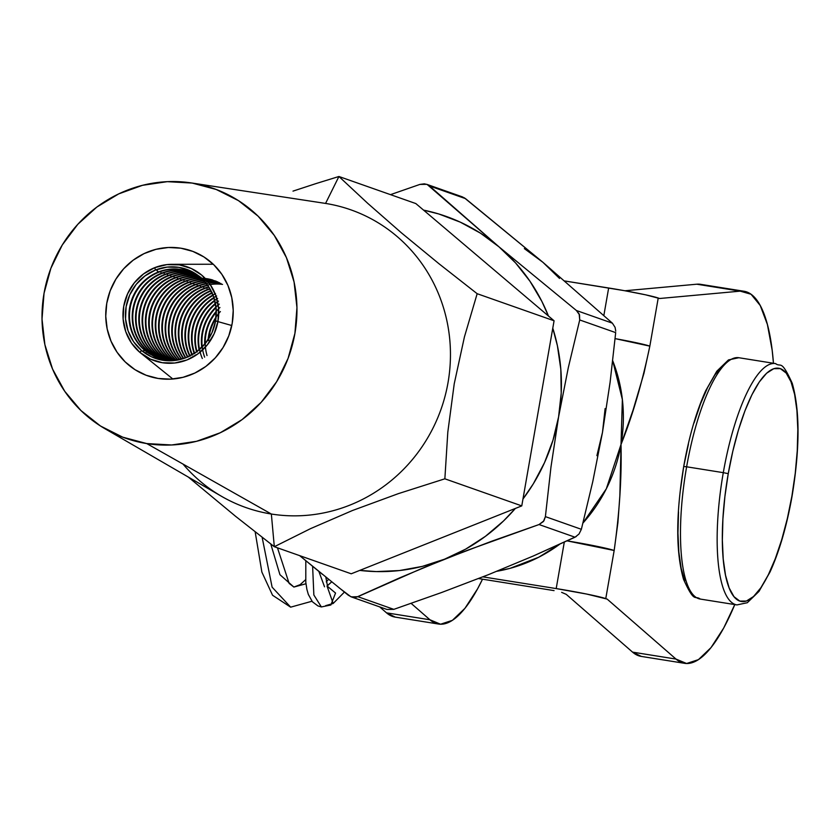<?xml version="1.0" encoding="UTF-8"?>
<svg xmlns="http://www.w3.org/2000/svg" width="840" height="840" viewBox="0 0 840 840"><rect width="100%" height="100%" fill="white"/><g stroke="black" fill="none" stroke-linecap="round" stroke-linejoin="round"><path stroke-width="1.26" d="M744.03 291.26L700.613 284.33A188.391 53.015 99.1 0 0 696.791 284.204L740.208 291.144A188.391 53.015 -80.9 0 1 744.03 291.26A188.391 53.015 -80.9 0 1 773.462 363.258L772.181 350.269L767.403 324.492L760.252 305.54L751.054 294.252L740.208 291.144L659.6 298.505L645.624 294.83L624.256 290.64L564.711 280.969L608.654 287.994L603.855 315.494L608.654 287.994A40.73 2.006 -170.1 0 1 658.224 298.022L659.6 298.505L740.208 291.144L704.288 285.401M621.023 444.444A152.754 146.381 -70.6 0 0 612.738 360.801L622.367 399.546L621.023 444.444L632.993 410.351L643.976 373.233L649.835 346.132L658.224 298.022L649.835 346.132L615.101 338.625A40.73 2.006 9.9 0 1 649.835 346.132C642.127 383.03 632.53 415.8 621.023 444.444L606.323 488.796L582.96 523.047A152.754 146.381 -70.6 0 0 621.023 444.444L619.868 495.59L617.904 522.648L614.166 550.494C619.49 512.757 621.779 477.404 621.023 444.444M496.86 571.274A152.754 146.381 -70.6 0 0 559.598 544.299L538.682 557.256L510.153 568.323L496.86 571.274M554.064 590.615L478.558 578.55L554.064 590.615M482.864 576.86L556.196 588.577L564.291 542.168L556.196 588.577L586.698 594.069L607.142 599.088L605.766 598.605L614.166 550.494A40.73 2.006 -170.1 0 0 567.115 540.865L614.166 550.494L605.766 598.605A40.73 2.006 9.9 0 0 556.196 588.577L482.864 576.86M684.611 663.327A188.391 53.015 -80.9 0 0 734.79 604.579L723.712 627.995L711.008 647.619L698.45 659.631L686.606 663.505L676 659.075L632.573 652.134A188.391 53.015 99.1 0 0 641.193 656.397L684.611 663.327A188.391 53.015 -80.9 0 1 676 659.075L632.573 652.134L566.244 594.352L561.635 592.347L566.244 594.352L632.573 652.134L641.351 656.418M438.554 624.036A188.391 53.015 -80.9 0 0 482.517 579.18L477.656 588.703L464.951 608.317L452.393 620.34L440.548 624.215L429.933 619.773L411.128 603.383L429.933 619.773L386.516 612.843L379.68 606.889L386.516 612.843A188.391 53.015 99.1 0 0 395.126 617.096L438.554 624.036A188.391 53.015 -80.9 0 1 429.933 619.773L386.516 612.843L395.294 617.127M676 659.075L607.142 599.088L676 659.075M624.939 290.766L696.791 284.204L624.939 290.766M144.522 350.154A45.822 43.911 109.4 0 1 158.151 272.066L158.708 272.255A45.822 43.911 -70.6 0 0 145.078 350.354L144.522 350.154L145.078 350.354A45.822 43.911 109.4 0 1 158.708 272.255L156.482 269.903L158.151 272.066A45.822 43.911 -70.6 0 0 144.522 350.154A7.382 1.984 -49.7 0 1 142.464 351.267A7.382 1.984 130.3 0 0 144.522 350.154L145.078 350.354A45.822 43.911 -70.6 0 0 158.109 357.893A45.822 43.911 109.4 0 1 145.078 350.354L143.262 350.963L144.522 350.154A45.822 43.911 -70.6 0 0 183.026 358.722A45.822 43.911 109.4 0 1 157.836 357.798A45.822 43.911 109.4 0 1 144.522 350.154M146.244 352.264L147.819 351.32A45.822 43.911 109.4 0 1 161.448 273.221L161.994 273.42L161.448 273.221A45.822 43.911 -70.6 0 0 147.819 351.32L146.244 352.264M149.541 353.419L151.116 352.475A45.822 43.911 109.4 0 1 164.745 274.386L165.291 274.575L164.745 274.386A45.822 43.911 -70.6 0 0 151.116 352.475L149.541 353.419M152.828 354.585L154.403 353.64A45.822 43.911 109.4 0 1 168.032 275.541L168.588 275.73L168.032 275.541A45.822 43.911 -70.6 0 0 154.403 353.64L152.828 354.585M156.125 355.74L157.7 354.795A45.822 43.911 109.4 0 1 171.328 276.696L171.875 276.895L171.328 276.696A45.822 43.911 -70.6 0 0 157.7 354.795L156.125 355.74M159.422 356.906L160.986 355.95A45.822 43.911 109.4 0 1 174.615 277.862L175.172 278.05L174.615 277.862A45.822 43.911 -70.6 0 0 160.986 355.95L159.422 356.906M162.708 358.06L164.283 357.116A45.822 43.911 109.4 0 1 177.912 279.017L178.458 279.216L177.912 279.017A45.822 43.911 -70.6 0 0 164.283 357.116L162.708 358.06M166.005 359.226L167.58 358.27A45.822 43.911 109.4 0 1 181.209 280.182L181.755 280.371L181.209 280.182A45.822 43.911 -70.6 0 0 167.58 358.27L166.005 359.226M169.302 360.381L170.867 359.436A45.822 43.911 109.4 0 1 184.496 281.337L185.052 281.526L184.496 281.337A45.822 43.911 -70.6 0 0 170.867 359.436L169.302 360.381M139.902 352.411L141.477 350.448L139.902 352.411L131.502 343.077L125.79 331.748L123.144 319.2L123.742 306.285L127.564 293.874L134.327 282.828L143.577 273.893L154.697 267.677L155.516 270.018L154.697 267.677L155.516 270.018L144.963 275.919L136.174 284.403L129.749 294.882L126.126 306.663L125.559 318.927L128.069 330.834L133.497 341.596L141.477 350.448A47.198 45.234 109.4 0 1 155.516 270.018L154.697 267.677L166.908 264.611L179.393 264.884L191.299 268.495L201.81 275.205L210.21 284.54L215.922 295.858L218.568 308.406L217.97 321.332L215.586 320.943L217.97 321.332L214.148 333.732L207.386 344.778L198.135 353.714L187.016 359.93L174.804 363.006L162.32 362.723L150.412 359.111L139.902 352.411A49.718 47.649 109.4 0 1 154.697 267.677A49.718 47.649 109.4 0 1 172.053 264.317A49.718 47.649 109.4 0 1 217.97 321.332A49.718 47.649 109.4 0 1 140.784 353.136A49.718 47.649 109.4 0 1 139.902 352.411L141.477 350.448L139.902 352.411M142.285 351.288L143.262 350.963L142.285 351.288M210.998 290.671L210.84 290.608A45.822 43.911 -70.6 0 0 187.551 357.031A45.822 43.911 109.4 0 1 210.84 290.608L210.998 290.671M185.882 357.851A45.822 43.911 109.4 0 1 208.1 289.643L207.553 289.454L208.1 289.643A45.822 43.911 -70.6 0 0 185.808 357.745M183.803 358.512A45.822 43.911 109.4 0 1 204.803 288.488L204.257 288.298L204.803 288.488A45.822 43.911 -70.6 0 0 183.782 358.481M201.516 287.332L200.959 287.133L201.516 287.332A45.822 43.911 -70.6 0 0 181.766 359.037A45.822 43.911 109.4 0 1 201.516 287.332L200.959 287.133A45.822 43.911 -70.6 0 0 181.429 359.121A45.822 43.911 109.4 0 1 200.959 287.133L201.516 287.332A45.822 43.911 109.4 0 1 207.701 285.38A45.822 43.911 -70.6 0 0 201.516 287.332M198.219 286.167L197.673 285.978L198.219 286.167A45.822 43.911 -70.6 0 0 179.76 359.468A45.822 43.911 109.4 0 1 198.219 286.167L197.673 285.978A45.822 43.911 -70.6 0 0 179.434 359.52A45.822 43.911 109.4 0 1 197.673 285.978L198.219 286.167A45.822 43.911 109.4 0 1 206.399 283.794A45.822 43.911 -70.6 0 0 198.219 286.167M194.922 285.012L194.376 284.812L194.922 285.012A45.822 43.911 -70.6 0 0 177.797 359.782A45.822 43.911 109.4 0 1 194.922 285.012L194.376 284.812A45.822 43.911 -70.6 0 0 177.482 359.825A45.822 43.911 109.4 0 1 194.376 284.812L194.922 285.012A45.822 43.911 109.4 0 1 205.076 282.314A45.822 43.911 -70.6 0 0 194.922 285.012M191.636 283.846L191.09 283.657L191.636 283.846A45.822 43.911 -70.6 0 0 175.875 360.014A45.822 43.911 109.4 0 1 191.636 283.846L191.09 283.657A45.822 43.911 -70.6 0 0 175.549 360.034A45.822 43.911 109.4 0 1 191.09 283.657L191.636 283.846A45.822 43.911 109.4 0 1 203.71 280.938A45.822 43.911 -70.6 0 0 191.636 283.846M173.659 360.161A45.822 43.911 109.4 0 1 187.792 282.492L188.339 282.692A45.822 43.911 -70.6 0 0 173.975 360.139A45.822 43.911 109.4 0 1 188.339 282.692L187.792 282.492A45.822 43.911 -70.6 0 0 173.103 359.667M161.994 273.42A45.822 43.911 -70.6 0 0 148.365 351.508A45.822 43.911 109.4 0 1 161.994 273.42L161.448 273.221L161.994 273.42A45.822 43.911 109.4 0 1 190.176 272.076A45.822 43.911 -70.6 0 0 161.994 273.42M165.291 274.575A45.822 43.911 -70.6 0 0 151.662 352.674A45.822 43.911 109.4 0 1 165.291 274.575L164.745 274.386L165.291 274.575A45.822 43.911 109.4 0 1 191.783 272.769A45.822 43.911 -70.6 0 0 165.291 274.575M168.588 275.73A45.822 43.911 -70.6 0 0 154.948 353.829A45.822 43.911 109.4 0 1 168.588 275.73L168.032 275.541L168.588 275.73A45.822 43.911 109.4 0 1 193.358 273.536A45.822 43.911 -70.6 0 0 168.588 275.73M171.875 276.895A45.822 43.911 -70.6 0 0 158.246 354.984A45.822 43.911 109.4 0 1 171.875 276.895L171.328 276.696L171.875 276.895A45.822 43.911 109.4 0 1 194.922 274.365A45.822 43.911 -70.6 0 0 171.875 276.895M175.172 278.05A45.822 43.911 -70.6 0 0 161.542 356.149A45.822 43.911 109.4 0 1 175.172 278.05L174.615 277.862L175.172 278.05A45.822 43.911 109.4 0 1 196.455 275.268A45.822 43.911 -70.6 0 0 175.172 278.05M178.458 279.216A45.822 43.911 -70.6 0 0 164.829 357.305A45.822 43.911 109.4 0 1 178.458 279.216L177.912 279.017L178.458 279.216A45.822 43.911 109.4 0 1 197.957 276.244A45.822 43.911 -70.6 0 0 178.458 279.216M181.755 280.371A45.822 43.911 -70.6 0 0 168.126 358.47A45.822 43.911 109.4 0 1 181.755 280.371L181.209 280.182L181.755 280.371A45.822 43.911 109.4 0 1 199.437 277.294A45.822 43.911 -70.6 0 0 181.755 280.371M185.052 281.526A45.822 43.911 -70.6 0 0 171.423 359.625A45.822 43.911 109.4 0 1 185.052 281.526L184.496 281.337L185.052 281.526A45.822 43.911 109.4 0 1 200.886 278.429A45.822 43.911 -70.6 0 0 185.052 281.526M183.446 358.586A45.822 43.911 109.4 0 1 204.257 288.298A45.822 43.911 -70.6 0 0 183.446 358.586M185.472 357.882A45.822 43.911 109.4 0 1 207.553 289.454A45.822 43.911 -70.6 0 0 185.472 357.882M211.124 290.913A45.822 43.911 -70.6 0 0 187.908 356.874M212.258 292.572A45.822 43.911 -70.6 0 0 189.693 356.034A45.822 43.911 109.4 0 1 211.995 292.688M190.186 356.129A45.822 43.911 109.4 0 1 212.163 293.066A45.822 43.911 -70.6 0 0 190.06 355.845M215.554 293.727A45.822 43.911 -70.6 0 0 191.898 354.858A45.822 43.911 109.4 0 1 212.982 294.998M192.434 355.005A45.822 43.911 109.4 0 1 213.14 295.397A45.822 43.911 -70.6 0 0 192.276 354.637M216.615 295.974A45.822 43.911 -70.6 0 0 194.197 353.472A45.822 43.911 109.4 0 1 213.896 297.507M194.754 353.682A45.822 43.911 109.4 0 1 214.042 297.959A45.822 43.911 -70.6 0 0 194.586 353.209M217.602 298.421A45.822 43.911 -70.6 0 0 196.581 351.824A45.822 43.911 109.4 0 1 214.725 300.29M197.159 352.107A45.822 43.911 109.4 0 1 214.851 300.783A45.822 43.911 -70.6 0 0 196.991 351.519M218.505 301.108A45.822 43.911 -70.6 0 0 199.091 349.839A45.822 43.911 109.4 0 1 215.439 303.408M199.678 350.207A45.822 43.911 109.4 0 1 215.544 303.965A45.822 43.911 -70.6 0 0 199.521 349.461M219.303 304.112A45.822 43.911 -70.6 0 0 201.768 347.393A45.822 43.911 109.4 0 1 215.985 306.989M202.356 347.865A45.822 43.911 109.4 0 1 216.059 307.65A45.822 43.911 -70.6 0 0 202.23 346.92M219.954 307.524A45.822 43.911 -70.6 0 0 204.697 344.232A45.822 43.911 109.4 0 1 216.29 311.283M205.265 344.862A45.822 43.911 109.4 0 1 216.31 312.102A45.822 43.911 -70.6 0 0 205.222 343.602M220.385 311.556A45.822 43.911 -70.6 0 0 208.121 339.675A45.822 43.911 109.4 0 1 216.111 316.985M208.614 340.599A45.822 43.911 109.4 0 1 215.985 318.203A45.822 43.911 -70.6 0 0 208.782 338.646M207.039 355.582A45.822 43.911 109.4 0 1 205.306 345.618M204.635 357.168A45.822 43.911 109.4 0 1 202.44 348.495M202.314 358.491A45.822 43.911 109.4 0 1 199.794 350.742M188.013 357.063A45.822 43.911 109.4 0 1 210.252 291.281M210.84 290.608A7.382 1.617 68.3 0 0 209.748 289.023A7.382 1.617 -111.7 0 1 210.84 290.608A45.822 43.911 109.4 0 1 210.945 290.567M207.553 289.454A7.382 1.617 68.3 0 0 206.462 287.868A7.382 1.617 -111.7 0 1 207.553 289.454L208.1 289.643L207.553 289.454A45.822 43.911 109.4 0 1 209.853 288.603M204.257 288.298A7.382 1.617 68.3 0 0 203.165 286.703A7.382 1.617 -111.7 0 1 204.257 288.298L204.803 288.488L204.257 288.298A45.822 43.911 109.4 0 1 208.73 286.786M209.475 284.707A45.822 43.911 -70.6 0 0 200.959 287.133A7.382 1.617 68.3 0 0 199.868 285.548A7.382 1.617 -111.7 0 1 200.959 287.133A45.822 43.911 109.4 0 1 207.48 285.106M208.142 283.238A45.822 43.911 -70.6 0 0 197.673 285.978A7.382 1.617 68.3 0 0 196.581 284.393A7.382 1.617 -111.7 0 1 197.673 285.978A45.822 43.911 109.4 0 1 206.189 283.542M206.777 281.873A45.822 43.911 -70.6 0 0 194.376 284.812A7.382 1.617 68.3 0 0 193.284 283.227A7.382 1.617 -111.7 0 1 194.376 284.812A45.822 43.911 109.4 0 1 204.845 282.082M205.37 280.592A45.822 43.911 -70.6 0 0 191.09 283.657A7.382 1.617 68.3 0 0 189.998 282.072A7.382 1.617 -111.7 0 1 191.09 283.657A45.822 43.911 109.4 0 1 203.48 280.707M203.941 279.394A45.822 43.911 -70.6 0 0 187.792 282.492A7.382 1.617 68.3 0 0 186.701 280.906A7.382 1.617 -111.7 0 1 187.792 282.492A45.822 43.911 109.4 0 1 202.083 279.426M202.482 278.281A45.822 43.911 -70.6 0 0 184.496 281.337A7.382 1.617 68.3 0 0 183.404 279.752A7.382 1.617 -111.7 0 1 184.496 281.337A45.822 43.911 109.4 0 1 200.655 278.229M201.002 277.242A45.822 43.911 -70.6 0 0 181.209 280.182A7.382 1.617 68.3 0 0 180.117 278.596A7.382 1.617 -111.7 0 1 181.209 280.182A45.822 43.911 109.4 0 1 199.196 277.116M199.49 276.276A45.822 43.911 -70.6 0 0 177.912 279.017A7.382 1.617 68.3 0 0 176.82 277.431A7.382 1.617 -111.7 0 1 177.912 279.017A45.822 43.911 109.4 0 1 197.704 276.077M197.957 275.383A45.822 43.911 -70.6 0 0 174.615 277.862A7.382 1.617 68.3 0 0 173.523 276.276A7.382 1.617 -111.7 0 1 174.615 277.862A45.822 43.911 109.4 0 1 196.192 275.111M196.392 274.565A45.822 43.911 -70.6 0 0 171.328 276.696A7.382 1.617 68.3 0 0 170.237 275.111A7.382 1.617 -111.7 0 1 171.328 276.696A45.822 43.911 109.4 0 1 194.659 274.218M194.806 273.808A45.822 43.911 -70.6 0 0 168.032 275.541A7.382 1.617 68.3 0 0 166.94 273.956A7.382 1.617 -111.7 0 1 168.032 275.541A45.822 43.911 109.4 0 1 193.095 273.399M193.2 273.126A45.822 43.911 -70.6 0 0 164.745 274.386A7.382 1.617 68.3 0 0 163.653 272.8A7.382 1.617 -111.7 0 1 164.745 274.386A45.822 43.911 109.4 0 1 191.51 272.654M160.356 271.635A7.382 1.617 -111.7 0 1 161.448 273.221A45.822 43.911 109.4 0 1 189.903 271.971A45.822 43.911 -70.6 0 0 161.448 273.221A7.382 1.617 68.3 0 0 160.356 271.635M156.23 269.735A7.382 1.617 -111.7 0 1 158.151 272.066A45.822 43.911 109.4 0 1 188.265 271.352A45.822 43.911 109.4 0 1 208.488 286.419A45.822 43.911 -70.6 0 0 158.151 272.066L158.708 272.255L158.151 272.066A7.382 1.617 68.3 0 0 156.23 269.735M338.961 587.716L350.868 596.726L356.58 597.146L399.935 577.742L444.486 559.22L465.665 549.129L485.457 536.298L503.538 520.957L515.361 508.442A183.298 175.655 109.4 0 1 444.486 559.22L491.484 541.307L539.049 524.538L575.033 537.212L533.253 556.017L488.387 574.675L441.735 592.462L393.824 609.357L357.851 596.683L421.89 568.418L467.765 550.158L539.049 524.538L543.921 520.821L545.391 516.631L550.977 466.988L558.59 416.903L561.215 393.12L560.816 369.274L557.413 345.765L552.783 328.178A183.298 175.655 109.4 0 1 558.59 416.903L568.312 367.616L579.716 319.956L615.688 332.619L610.102 382.274L602.49 432.358L592.767 481.635L581.364 529.305L545.391 516.631L550.977 466.988L558.59 416.903L568.312 367.616L579.716 319.956L579.18 314.024L576.408 310.506L499.002 246.845L480.449 233.153L460.257 222.138L438.774 213.969L423.56 210.116A183.298 175.655 109.4 0 1 499.002 246.845L429.534 185.966L465.507 198.629L542.913 262.3L612.381 323.169L576.408 310.506L499.002 246.845L427.193 184.506L424.316 183.834L419.885 184.422L390.495 194.649M576.23 536.55L533.253 556.017L488.387 574.675L441.735 592.462L393.824 609.357L357.851 596.683L351.33 596.904L348.201 595.14L299.639 555.629L322.392 574.298M464.268 197.768L542.913 262.3L612.381 323.169L576.408 310.506L579.505 314.822L579.716 319.956L615.688 332.619L610.102 382.274L602.49 432.358L592.767 481.635L581.364 529.305L545.391 516.631L543.417 521.514L539.049 524.538L575.033 537.212L579.001 534.03L581.364 529.305M615.751 331.128L615.069 327.327L612.381 323.169M524.349 248.609L542.913 262.3L559.514 278.418M605.115 408.576L602.49 432.358L596.904 455.658M499.002 246.845A183.298 175.655 109.4 0 1 548.436 315.998L541.852 301.371L529.977 281.243L515.603 262.962L499.002 246.845M558.59 416.903A183.298 175.655 109.4 0 1 522.963 499.013L533.327 483.808L544.52 462.63L552.993 440.202L558.59 416.903M444.486 559.22A183.298 175.655 109.4 0 1 359.741 570.402L376.362 571.589L399.452 570.549L422.289 566.401L444.486 559.22M351.33 596.904L386.957 609.452L393.824 609.357M429.534 185.966L465.507 198.629L462.368 196.875L426.752 184.328L429.534 185.966M419.885 184.422L426.752 184.328M680.516 489.457L683.707 466.483L686.626 466.798A122.199 34.388 -80.9 0 1 739.2 357.788M775.866 363.647A122.199 34.388 99.1 0 0 723.293 472.657L728.249 473.655A118.125 33.243 -80.9 0 1 780.36 368.644A118.125 33.243 -80.9 0 1 791.91 496.072L795.26 473.183L797.255 450.744L797.822 429.608L796.929 410.603L794.63 394.454L791.007 381.78L786.188 373.055L780.36 368.644L773.766 368.687L766.637 373.202L759.266 382.001L751.916 394.758L744.88 410.981L738.433 430.038L732.816 451.195L728.249 473.655L724.899 496.545L722.904 518.994L722.348 540.12L723.23 559.125L725.529 575.274L729.162 587.958L733.971 596.673L739.799 601.094L746.393 601.041L753.522 596.537L760.904 587.727L768.243 574.97L775.278 558.758L781.725 539.7L787.343 518.532L791.91 496.072A118.125 33.243 -80.9 0 1 739.799 601.094A118.125 33.243 -80.9 0 1 728.249 473.655L723.293 472.657A122.199 34.388 -80.9 0 1 775.488 363.584C781.158 367.815 780.885 358.397 792.236 383.292C800.005 410.603 799.953 448.224 792.068 496.156C786.765 525.966 779.425 551.25 770.028 571.998L758.993 591.402L747.306 602.721L736.953 604.916A122.199 34.388 -80.9 0 1 723.293 472.657L686.626 466.798L723.293 472.657A122.199 34.388 99.1 0 0 736.575 604.852M775.488 363.584L738.822 357.725A122.199 34.388 99.1 0 0 686.626 466.798A122.199 34.388 99.1 0 0 700.276 599.067C694.617 594.825 694.89 604.244 683.54 579.348C675.77 552.038 675.822 514.416 683.707 466.483L688.433 444.108M694.05 422.951L700.497 403.882L707.532 387.671L714.872 374.913L722.253 366.114M684.768 580.871L681.146 568.187L678.836 552.038L677.953 533.033L678.521 511.906M699.909 598.994A122.199 34.388 -80.9 0 1 686.626 466.798L683.707 466.483C689 436.674 696.35 411.401 705.747 390.642L716.783 371.238L728.469 359.919L738.822 357.725M305.812 560.731L305.802 582.299L306.883 589.333L308.322 594.405L312.406 601.776L317.93 605.924L321.363 606.942L313.856 594.982L312.617 566.317L313.856 594.982L321.363 606.942L330.866 604.989L335.548 593.05L327.022 585.974L331.706 581.857L327.054 586.11L333.165 603.477L325.626 605.672M318.854 571.41L324.524 586.803M277.463 547.827L289.128 583.401L293.885 587.055L305.959 583.758L293.885 587.055L279.93 574.686L270.764 543.974M262.132 537.274L272.108 587.16L290.671 607.163L272.108 587.16L262.132 537.274M104.874 428.673A132.384 126.861 109.4 0 1 49.823 271.194A132.384 126.861 109.4 0 1 191.384 182.941A132.384 126.861 109.4 0 1 192.213 183.067A132.384 126.861 109.4 0 1 294.924 333.354A132.384 126.861 109.4 0 1 146.748 443.572L271.352 514.028L146.748 443.572A132.384 126.861 109.4 0 1 104.874 428.673L221.424 496.262A157.836 151.263 -70.6 0 0 271.352 514.028L274.312 546.714L351.225 573.794L274.312 546.714L235.652 516.369L188.234 477.005L235.652 516.369L274.312 546.714L271.352 514.028A157.836 151.263 109.4 0 1 183.005 464.069M293.002 191.121L315.966 183.593L293.002 191.121M338.93 176.495L315.966 183.593L338.93 176.495L415.832 203.564L554.075 320.775L477.162 293.706L439.016 263.771L401.51 232.922L367.762 203.375L338.93 176.495L325.563 203.427L338.93 176.495L415.832 203.564L554.075 320.775L521.766 505.89L351.225 573.794L521.766 505.89L444.864 478.81L521.766 505.89L554.075 320.775L477.162 293.706L439.016 263.771L401.51 232.922L367.762 203.375L338.93 176.495M323.589 203.123A157.836 151.263 109.4 0 1 325.563 203.427A157.836 151.263 -70.6 0 0 324.576 203.27L191.384 182.941M180.852 248.199A66.192 63.431 109.4 0 1 232.208 323.337A66.192 63.431 109.4 0 1 158.12 378.452A66.192 63.431 109.4 0 1 129.455 365.683A66.192 63.431 109.4 0 1 109.652 292.257A66.192 63.431 109.4 0 1 171.087 247.433A66.192 63.431 109.4 0 1 180.852 248.199L168.399 247.496L155.988 249.322L144.091 253.607L133.172 260.19L123.648 268.81L115.889 279.143L110.187 290.787L106.764 303.303L105.745 316.207L107.184 328.986L111.017 341.177L117.096 352.286L125.192 361.904L134.978 369.663L146.097 375.239L158.12 378.452L170.572 379.155L182.984 377.328L194.88 373.034L205.8 366.461L215.323 357.83L223.083 347.498L228.785 335.853L232.208 323.337L233.216 310.443L231.777 297.654L227.945 285.464L221.876 274.355L213.78 264.736L203.984 256.988L192.864 251.402L180.852 248.199M192.213 183.067L325.563 203.427L192.213 183.067L216.248 189.483L238.487 200.645L258.079 216.153L274.26 235.389L286.419 257.618L294.074 281.988L296.951 307.556L294.924 333.354L288.078 358.386L276.675 381.675L261.156 402.339L242.109 419.591L220.269 432.757L196.487 441.326L171.665 444.98L146.748 443.572L122.714 437.168L100.475 425.995L80.892 410.498L64.712 391.262L52.553 369.033L44.888 344.663L42.021 319.084L44.037 293.286L50.883 268.264L62.286 244.965L77.816 224.301L96.862 207.049L118.692 193.893L142.485 185.315L167.307 181.66L192.213 183.067M274.312 546.714L310.517 528.654L352.485 510.5L398.307 493.657L444.864 478.81L447.804 432.18L454.23 383.796L464.436 336.882L477.162 293.706L464.436 336.882L454.23 383.796L447.804 432.18L444.864 478.81L398.307 493.657L352.485 510.5L310.517 528.654L274.312 546.714M271.352 514.028A157.836 151.263 -70.6 0 0 448.024 382.61A157.836 151.263 -70.6 0 0 325.563 203.427A157.836 151.263 109.4 0 1 448.024 382.61A157.836 151.263 109.4 0 1 271.352 514.028M231.788 325.521L215.586 320.943A47.198 45.234 109.4 0 1 141.477 350.448L151.452 356.811L162.75 360.245L174.605 360.507L186.197 357.599L196.749 351.697L205.538 343.214L211.964 332.724L215.586 320.943L231.788 325.521M171.423 359.625L170.867 359.436L171.423 359.625A45.822 43.911 -70.6 0 0 172.106 360.192M168.126 358.47L167.58 358.27L168.126 358.47A45.822 43.911 -70.6 0 0 170.268 360.161M164.829 357.305L164.283 357.116L164.829 357.305A45.822 43.911 -70.6 0 0 168.452 360.056M161.542 356.149L160.986 355.95L161.542 356.149A45.822 43.911 -70.6 0 0 166.666 359.877A45.822 43.911 109.4 0 1 161.542 356.149M158.246 354.984L157.7 354.795L158.246 354.984A45.822 43.911 -70.6 0 0 164.903 359.625A45.822 43.911 109.4 0 1 158.246 354.984M154.948 353.829L154.403 353.64L154.948 353.829A45.822 43.911 -70.6 0 0 163.17 359.289A45.822 43.911 109.4 0 1 154.948 353.829M151.662 352.674L151.116 352.475L151.662 352.674A45.822 43.911 -70.6 0 0 161.459 358.901A45.822 43.911 109.4 0 1 151.662 352.674M148.365 351.508L147.819 351.32L148.365 351.508A45.822 43.911 -70.6 0 0 159.768 358.428A45.822 43.911 109.4 0 1 148.365 351.508M159.495 358.344A45.822 43.911 109.4 0 1 147.819 351.32A45.822 43.911 -70.6 0 0 159.495 358.344M161.175 358.827A45.822 43.911 109.4 0 1 151.116 352.475A45.822 43.911 -70.6 0 0 161.175 358.827M162.887 359.237A45.822 43.911 109.4 0 1 154.403 353.64A45.822 43.911 -70.6 0 0 162.887 359.237M164.609 359.572A45.822 43.911 109.4 0 1 157.7 354.795A45.822 43.911 -70.6 0 0 164.609 359.572M166.373 359.835A45.822 43.911 109.4 0 1 160.986 355.95A45.822 43.911 -70.6 0 0 166.373 359.835M168.147 360.034A45.822 43.911 109.4 0 1 164.283 357.116M169.964 360.15A45.822 43.911 109.4 0 1 167.58 358.27M171.791 360.192A45.822 43.911 109.4 0 1 170.867 359.436M188.538 271.446A45.822 43.911 -70.6 0 0 158.708 272.255A45.822 43.911 109.4 0 1 188.538 271.446M215.586 320.943L216.153 308.679L213.644 296.772L208.215 286.02L200.235 277.158L190.26 270.795L178.962 267.361L167.108 267.099L155.516 270.018A47.198 45.234 109.4 0 1 215.586 320.943M202.314 279.636A45.822 43.911 -70.6 0 0 188.339 282.692A45.822 43.911 109.4 0 1 202.314 279.636M208.918 287.081A45.822 43.911 -70.6 0 0 204.803 288.488M210.042 288.929A45.822 43.911 -70.6 0 0 208.1 289.643M222.537 284.393A45.822 43.911 -70.6 0 0 209.8 284.644M221.004 283.5A45.822 43.911 -70.6 0 0 208.467 283.195M219.44 282.671A45.822 43.911 -70.6 0 0 207.091 281.841M217.854 281.925A45.822 43.911 -70.6 0 0 205.684 280.581M216.248 281.243A45.822 43.911 -70.6 0 0 204.257 279.394M212.951 280.088A45.822 43.911 -70.6 0 0 202.787 278.292M736.953 604.916L700.276 599.067M293.885 587.055L300.153 584.661L305.582 579.726M328.556 579.306L326.256 581.91M255.161 531.825L261.87 572.072L272.559 595.255L290.619 607.152M333.228 603.414L344.4 592.095M311.966 601.24L290.671 607.163M328.01 588.693L325.815 577.08M157.836 357.798L158.382 357.998M172.862 379.008L140.784 353.136M188.265 271.352L188.822 271.551M213.266 264.243L172.053 264.317"/></g></svg>

